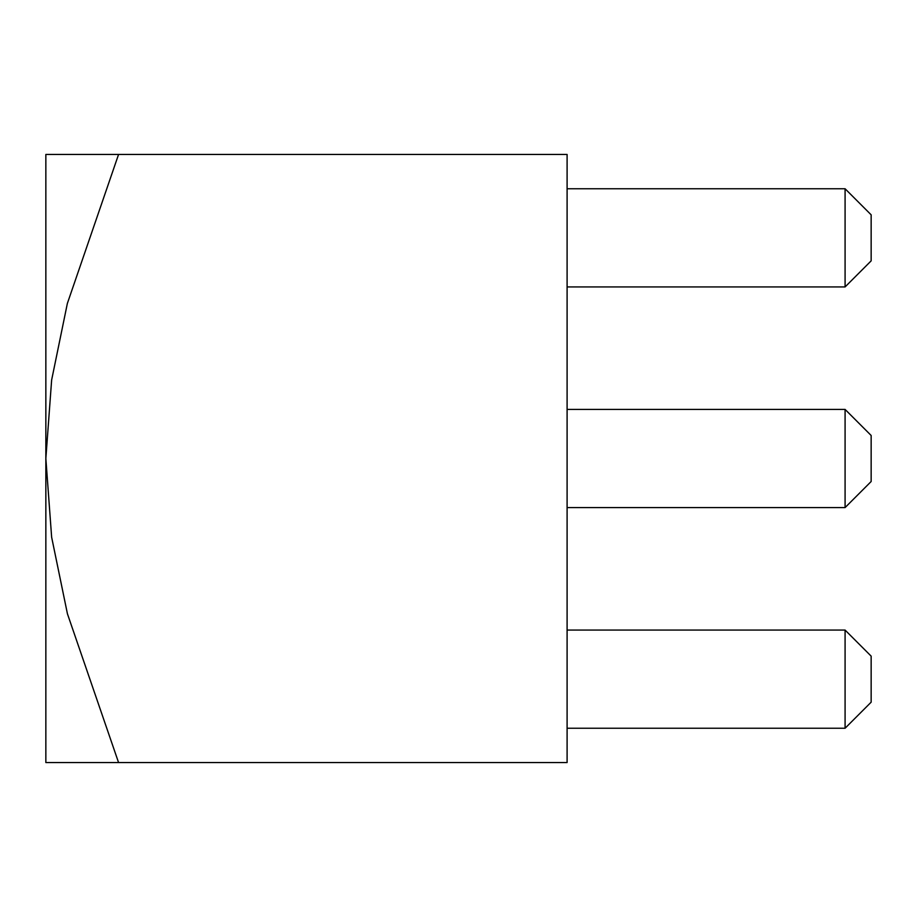 <?xml version="1.0" encoding="UTF-8"?>
<svg xmlns="http://www.w3.org/2000/svg" width="917" height="917" viewBox="0 0 917 917"><rect width="100%" height="100%" fill="white"/><g stroke="black" fill="none" stroke-linecap="round" stroke-linejoin="round"><path stroke-width="1.38" d="M118.568 154.446L45.85 154.446L45.85 458.5L51.639 380.016L67.365 303.435L118.568 154.446L567.096 154.446L567.096 762.554L118.568 762.554L67.434 613.828L51.639 537.202L45.85 458.5L45.85 762.554L118.568 762.554M567.096 728.247L845.084 728.247L845.084 630.071L567.096 630.071M845.084 630.071L871.15 656.136L871.15 702.181L845.084 728.247M845.084 409.418L871.15 435.483L871.15 481.517L845.084 507.582L845.084 409.418L567.096 409.418M845.084 507.582L567.096 507.582M845.084 188.753L871.15 214.819L871.15 260.864L845.084 286.929L845.084 188.753L567.096 188.753M845.084 286.929L567.096 286.929"/></g></svg>
